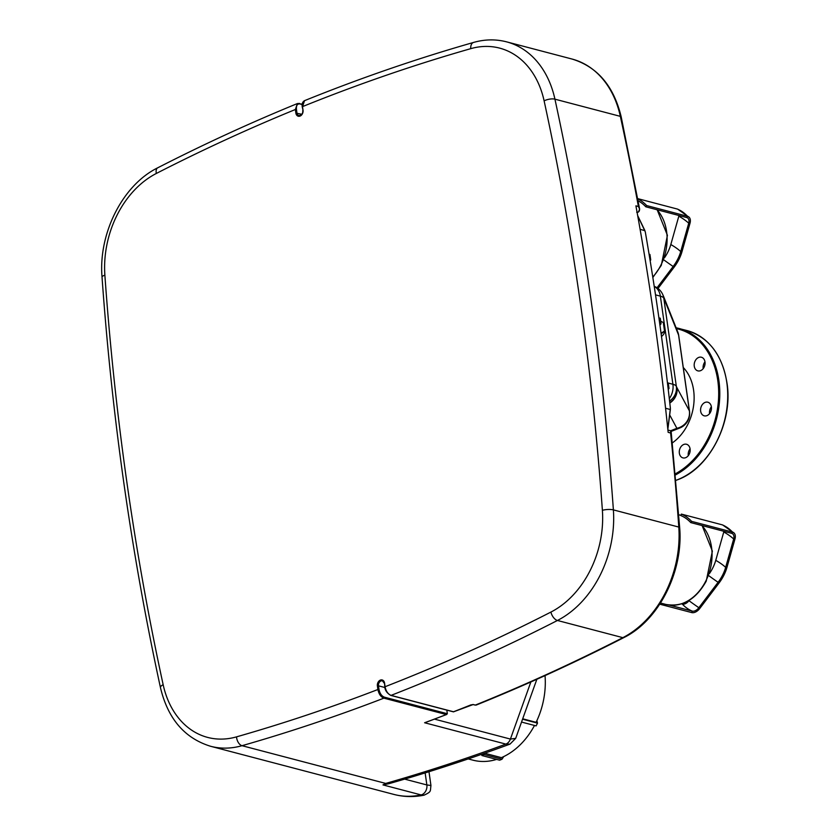 <?xml version="1.0" encoding="UTF-8"?>
<svg xmlns="http://www.w3.org/2000/svg" width="837" height="837" viewBox="0 0 837 837"><rect width="100%" height="100%" fill="white"/><g stroke="black" fill="none" stroke-linecap="round" stroke-linejoin="round"><path stroke-width="1.26" d="M679.351 453.204A7.041 5.325 104.7 0 1 686.507 444.259A7.041 5.325 104.7 0 1 690.096 448.935A7.041 5.325 104.7 0 1 682.929 457.881A7.041 5.325 104.7 0 1 679.351 453.204M690.075 448.841A7.041 5.325 -75.3 0 0 688.276 455.548A7.041 5.325 -75.3 0 0 688.286 455.642M702.892 415.204A7.041 5.325 104.7 0 1 701.176 406.74A7.041 5.325 104.7 0 1 707.82 402.21A7.041 5.325 104.7 0 1 709.159 402.838A7.041 5.325 104.7 0 1 710.875 411.302A7.041 5.325 104.7 0 1 704.241 415.832A7.041 5.325 104.7 0 1 702.892 415.204M711.377 406.792A7.041 5.325 -75.3 0 0 709.63 410.8A7.041 5.325 -75.3 0 0 709.588 413.593M700.569 370.665A7.041 5.325 104.7 0 1 697.838 370.864A7.041 5.325 104.7 0 1 694.197 364.451A7.041 5.325 104.7 0 1 698.686 357.441A7.041 5.325 104.7 0 1 701.416 357.242A7.041 5.325 104.7 0 1 705.057 363.645A7.041 5.325 104.7 0 1 700.569 370.665M704.984 361.825A7.041 5.325 -75.3 0 0 703.195 368.625M661.471 336.286A7.826 6.811 45.4 0 0 662.778 335.313A7.826 6.811 45.4 0 0 664.547 329.705A7.826 6.811 45.4 0 0 664.086 327.958M669.569 401.049A15.652 14.773 -24.4 0 0 676.338 386.349L663.793 298.223A15.652 14.773 -24.4 0 0 662.684 294.404L662.684 294.404A15.652 15.652 0 0 0 654.22 286.327M669.757 402.691A15.652 14.773 -24.4 0 0 676.955 387.709L676.338 386.349A15.652 4.98 -8.1 0 0 672.906 384.267A15.652 11.833 104.7 0 1 669.297 398.642M654.231 286.432A15.652 11.833 104.7 0 1 660.362 296.141A15.652 4.98 171.9 0 1 663.793 298.223L664.411 299.573A15.652 14.773 -24.4 0 0 663.302 295.764L662.684 294.404M669.799 403.015A15.652 15.076 -28.3 0 0 676.955 387.709L689.364 410.8A15.652 15.076 -28.3 0 1 676.882 428.303A15.652 8.956 68.3 0 0 679.78 428L671.264 431.369M663.302 295.764A15.652 15.652 0 0 1 663.584 296.424L677.761 331.944A15.652 14.396 -21.8 0 1 678.587 335.093L664.411 299.573A15.652 14.396 -21.8 0 0 663.584 296.424L663.584 296.424A15.652 14.396 -21.8 0 0 663.459 296.131M661.063 333.272L664.526 331.044L663.312 322.559L660.696 321.157M664.526 331.044L661.146 333.869M659.933 325.154L661.063 323.752L660.278 318.238L658.897 317.84L660.278 318.238M659.682 323.385L661.063 323.752M659.305 320.686A6.257 4.729 -75.3 0 0 659.117 319.389M650.14 260.694L650.726 259.972L649.941 254.458L649.083 254.218L649.941 254.458M649.993 259.784L650.726 259.972M667.434 382.739L668.229 382.959L669.014 388.473L668.229 389.446M667.434 382.75L668.229 382.959M668.083 388.232L669.014 388.473M723.932 531.307A7.146 4.499 -54.6 0 1 723.775 531.966A44.999 17.211 -164.2 0 1 733.672 538.997A7.146 4.499 -54.6 0 0 733.055 534.205A7.146 4.499 -54.6 0 0 731.622 533.326L690.745 522.591A44.999 34.014 -75.3 0 0 686.099 518.48A44.999 34.014 -75.3 0 0 680.847 515.571L681.36 514.096L722.237 524.83A8.684 5.472 -54.6 0 1 722.708 524.987L734.227 533.159A8.684 5.472 -54.6 0 1 734.97 538.986L726.966 567.36A32.162 20.255 -54.6 0 1 719.014 583.044L699.774 608.468A8.684 5.472 -54.6 0 1 691.707 612.579L659.755 604.188M689.228 600.328L688.956 600.694A7.146 4.499 -54.6 0 1 682.312 604.084L681.548 603.875M734.97 538.986L733.672 538.997L725.658 567.36A30.613 19.282 -54.6 0 1 718.094 582.301L698.853 607.725A7.146 4.499 -54.6 0 1 692.22 611.104L669.307 605.088M723.775 531.966L715.761 560.34A30.613 19.282 -54.6 0 1 709.42 573.586M681.36 514.096A46.558 35.196 104.7 0 1 691.603 521.367L732.48 532.102A8.684 5.472 -54.6 0 1 734.227 533.159M690.745 522.591L691.603 521.367M637.71 215.768L645.275 231.818A2576.935 1947.783 104.7 0 1 670.395 408.31L670.28 409.502L665.572 408.257A2576.935 1947.783 -75.3 0 0 640.106 229.296L644.961 230.719L637.679 215.58M670.395 408.31L667.8 428.962M678.985 215.507A7.146 4.499 -54.6 0 1 678.828 216.166A44.999 17.211 -164.2 0 1 688.725 223.197A7.146 4.499 -54.6 0 0 688.119 218.405A7.146 4.499 -54.6 0 0 686.675 217.526L645.798 206.791A44.999 34.014 -75.3 0 0 641.152 202.68A44.999 34.014 -75.3 0 0 638.118 200.807M637.763 198.892A46.558 35.196 104.7 0 1 646.656 205.567L687.533 216.302A8.684 5.472 -54.6 0 1 689.28 217.369A8.684 5.472 -54.6 0 1 690.023 223.186L682.019 251.56A32.162 20.255 -54.6 0 1 674.067 267.254L657.997 288.483M690.023 223.186L688.725 223.197L680.722 251.56A30.613 19.282 -54.6 0 1 673.147 266.501L657.035 287.802M678.828 216.166L670.814 244.54A30.613 19.282 -54.6 0 1 664.473 257.786M637.71 198.631L677.29 209.03A8.684 5.472 -54.6 0 1 677.761 209.187L689.28 217.369M645.798 206.791L646.656 205.567M639.28 211.123L639.635 209.083L638.39 206.498L635.911 205.85A2576.935 1947.783 -75.3 0 1 668.146 432.342L670.625 433.001L671.305 431.557L670.615 430.752L670.625 433.001A2576.935 1947.783 104.7 0 1 678.797 527.069A97.814 73.938 104.7 0 1 622.854 637.658A2390.294 1806.717 104.7 0 1 475.343 705.078L473.355 704.555A0.785 0.596 104.7 0 1 473.051 704.587L475.343 705.078A0.785 0.596 104.7 0 1 475.039 705.11L475.039 705.11A0.785 0.596 104.7 0 1 474.809 704.963M473.355 704.555L470.907 704.89A2390.294 1806.717 104.7 0 1 453.508 711.774L391.067 695.38A2390.294 1806.717 -75.3 0 0 557.442 620.479A97.814 73.938 -75.3 0 0 613.385 509.89L678.797 527.069A3.913 1.046 -4.1 0 1 679.675 527.655L671.117 431.233M378.994 689.406L378.491 685.827L377.393 685.932L377.905 689.51C378.837 694.051 380.835 696.939 383.901 698.152A0.785 0.596 -75.3 0 0 384.403 697.179C381.641 696.091 379.841 693.496 378.994 689.406L377.905 689.51A2382.468 1800.795 104.7 0 1 236.526 736.863A89.988 68.017 104.7 0 1 163.152 684.676A2569.109 1941.871 104.7 0 1 104.876 275.206A89.988 68.017 104.7 0 1 156.341 173.458A2382.468 1800.795 104.7 0 1 295.356 109.511L295.869 113.089A4.698 3.547 -75.3 0 0 300.075 116.071A4.698 3.547 -75.3 0 0 303.025 110.243L302.513 106.613A2382.468 1800.795 104.7 0 1 470.739 48.661A89.988 68.017 104.7 0 1 544.113 100.848A2569.109 1941.871 104.7 0 1 602.389 510.319A7.826 2.103 175.9 0 1 613.385 509.89A2576.935 1947.783 -75.3 0 0 554.931 99.174L620.343 116.353A2576.935 1947.783 104.7 0 1 638.39 206.498C639.97 208.716 639.949 210.568 638.328 212.054L638.495 211.97M163.152 684.676A7.826 2.867 167.7 0 0 160.463 687.637C167.85 718.669 184.558 738.224 210.6 746.28A97.814 73.938 -75.3 0 0 242.008 745.694A2390.294 1806.717 -75.3 0 0 383.901 698.152L446.341 714.557L447.335 713.72A0.785 0.596 -75.3 0 0 447.335 713.71L446.822 710.121M427.016 721.86L424.6 722.749A2390.294 1806.717 104.7 0 0 446.341 714.557L447.335 713.72L384.403 697.179M425.855 722.352L446.749 714.463M510.026 744.093L510.015 744.103C469.766 758.96 429.339 772.174 388.755 783.735L382.969 784.907L385.721 783.432A2390.294 1806.717 104.7 0 0 505.872 744.103L510.015 744.103L515.697 738.36L510.413 739.071A7.826 5.911 104.7 0 1 505.872 744.103L424.6 722.749L427.016 721.923M302.931 110.62L302.753 110.484C303.046 113.403 301.78 115.108 298.955 115.579A3.913 2.961 104.7 0 1 296.957 112.985L296.455 109.406C296.152 105.462 297.323 103.652 299.97 103.966L302.167 104.552M382.969 784.907L421.074 794.92L424.15 795.14C431.641 791.52 430.082 791.676 430.94 785.493L426.86 784.949A7.826 5.911 104.7 0 1 421.074 794.92A97.814 73.938 104.7 0 1 393.955 794.439C403.873 797.002 413.938 797.242 424.15 795.15M522.55 719.213L537.511 723.137L536.883 720.657M522.696 718.795L536.098 722.321A70.434 53.233 -75.3 0 0 545.033 675.605M537.511 723.137L536.119 725.888L521.535 722.059M484.644 753.237L501.394 757.642A70.434 53.233 -75.3 0 0 534.498 725.459M484.1 753.426L484.257 754.566L481.871 755.518L481.693 754.273M484.257 754.566L502.012 759.232L499.626 760.184L481.871 755.518M502.012 759.232L503.738 756.575M468.207 758.918L472.905 760.153A70.434 53.233 -75.3 0 0 496.634 759.389M675.365 473.805A77.475 58.559 -75.3 0 0 718.69 394.206A77.475 58.559 -75.3 0 0 676.442 328.638M675.469 474.945A78.259 59.145 -75.3 0 0 719.768 395.932A78.259 59.145 -75.3 0 0 679.11 328.481A78.259 59.145 -75.3 0 0 676.108 327.801L687.041 330.563C709.577 337.709 722.99 355.84 727.28 384.936C732.553 423.396 709.211 468.197 677.792 479.685L675.951 480.386M675.94 480.323A78.259 59.145 -75.3 0 0 677.614 479.695A78.259 59.145 -75.3 0 0 727.531 401.781A78.259 59.145 -75.3 0 0 687.041 330.563M672.446 442.815A45.742 34.568 -75.3 0 0 683.274 367.527M669.684 414.922L676.882 428.303L670.667 430.762M655.517 294.865L660.362 296.141L672.906 384.267L668.24 383.043M677.761 331.944A15.652 15.652 0 0 1 678.723 335.543A15.652 4.98 -8.1 0 0 678.587 335.093L689.364 410.8A15.652 4.98 171.9 0 1 689.5 411.239A15.652 15.652 0 0 1 679.78 428M701.898 525.521A44.999 34.014 104.7 0 1 705.748 581.129A44.999 34.014 104.7 0 1 665.813 604.419L660.508 603.027M682.312 604.084A44.999 34.014 -75.3 0 0 692.22 611.104L691.707 612.579M688.956 600.694A44.999 1.705 -142.9 0 0 698.853 607.725L699.774 608.468M708.688 575.636A44.999 1.705 -142.9 0 0 718.094 582.301L719.014 583.044M715.761 560.34A44.999 17.211 -164.2 0 1 725.658 567.36L726.966 567.36M731.622 533.326L732.48 532.102A46.558 35.196 -75.3 0 0 722.237 524.83M656.951 209.721A44.999 34.014 104.7 0 1 660.801 265.329A44.999 34.014 104.7 0 1 652.766 277.047M663.741 259.836A44.999 1.705 -142.9 0 0 673.147 266.501L674.067 267.254M670.814 244.54A44.999 17.211 -164.2 0 1 680.722 251.56L682.019 251.56M686.675 217.526L687.533 216.302A46.558 35.196 -75.3 0 0 677.29 209.03M602.389 510.319A89.988 68.017 104.7 0 1 550.924 612.067A7.826 4.248 -117.1 0 0 557.442 620.479L622.854 637.658A3.913 2.124 62.9 0 0 623.858 637.585C658.771 620.552 683.463 571.587 679.675 527.655M390.481 695.17A0.785 0.596 -75.3 0 0 390.774 695.401L453.455 711.858L473.051 704.587A0.785 0.596 104.7 0 1 472.895 704.503M638.328 212.054A3.913 2.961 104.7 0 1 637.083 212.295M620.343 116.353A3.913 1.433 -12.3 0 1 621.232 117.013C613.814 86.127 597.409 66.803 571.995 59.029A97.814 73.938 104.7 0 1 620.343 116.353M550.924 612.067A2382.468 1800.795 104.7 0 1 385.072 686.727L384.56 683.097L384.79 686.968C385.072 690.42 387.071 693.224 390.774 695.401L390.774 695.401A0.785 0.596 -75.3 0 0 391.067 695.38C387.991 694.145 385.993 691.257 385.072 686.727L384.978 687.104M384.884 687.512L378.491 685.827A3.913 2.961 104.7 0 1 382.467 680.858L384.455 683.463M384.56 683.097A4.698 3.547 -75.3 0 0 380.354 680.104A4.698 3.547 -75.3 0 0 377.393 685.932M382.467 680.858A3.913 2.961 104.7 0 1 384.403 683.17M530.867 681.946L510.413 739.071L434.497 719.129M301.791 114.25L295.869 113.089M299.97 103.966A0.785 0.596 -75.3 0 0 299.573 103.453L299.573 103.453A0.785 0.596 -75.3 0 0 299.269 103.474L297.397 103.558L295.356 109.511L296.455 109.406M302.408 106.979L304.563 100.649C360.538 78.029 416.868 58.632 473.554 42.436A7.826 4.677 74.1 0 0 470.739 48.661M304.563 100.649C302.575 101.779 301.801 103.851 302.23 106.854L303.025 110.243M473.554 42.436C484.759 39.255 495.766 39.067 506.584 41.85A97.814 73.938 -75.3 0 1 554.931 99.174A7.826 2.867 167.7 0 0 544.113 100.848M385.721 783.432L242.008 745.694A7.826 4.677 -105.9 0 1 236.526 736.863M104.876 275.206A7.826 2.103 175.9 0 0 102.03 277.068C112.053 417.663 131.524 554.523 160.463 687.637M156.341 173.458A7.826 4.248 -117.1 0 1 157.733 167.798C122.662 184.987 98.327 233.408 102.03 277.068M425.144 772.917L426.86 784.949L404.669 779.121M661.512 336.568L662.778 335.313M678.723 335.543L689.5 411.239M680.92 515.341L678.734 514.765M702.117 525.584L712.371 551.123L706.25 581.129C695.892 599.585 682.406 607.348 665.813 604.419M670.406 409.262L667.842 429.371M657.171 209.784L667.424 235.323L661.303 265.339L652.839 277.497M670.604 430.752L667.905 430.04M476.138 705.099C525.824 685.053 575.071 662.548 623.858 637.585M638.422 212.054L636.675 212.221M638.422 212.043L639.635 209.083L621.232 117.013M157.733 167.798C203.883 144.184 250.43 122.767 297.397 103.558L302.22 104.144M506.584 41.85L571.995 59.029M428.983 771.714L430.94 785.493M536.852 679.288L515.697 738.36M210.6 746.28L393.955 794.439"/></g></svg>
